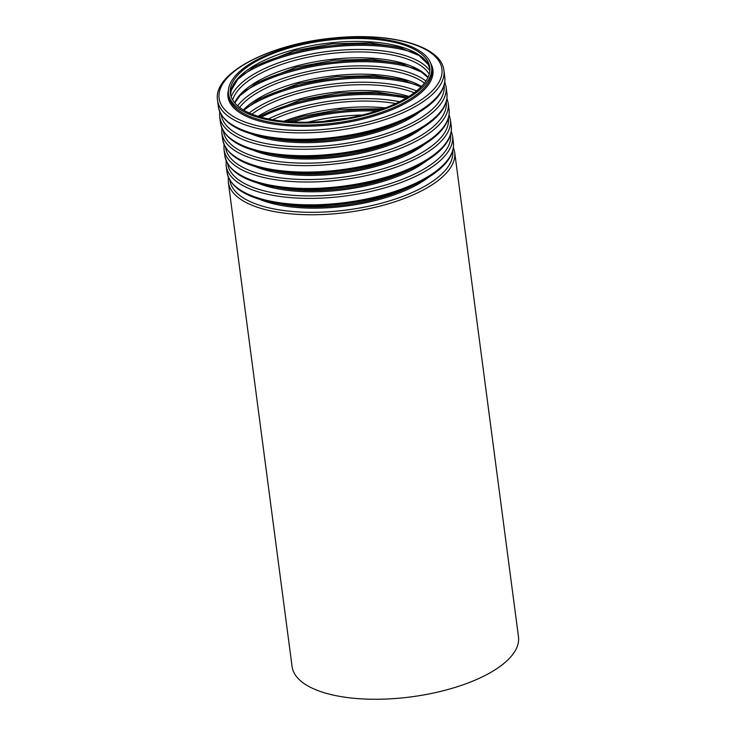 <?xml version="1.0" encoding="UTF-8"?>
<svg xmlns="http://www.w3.org/2000/svg" width="736" height="736" viewBox="0 0 736 736"><rect width="100%" height="100%" fill="white"/><g stroke="black" fill="none" stroke-linecap="round" stroke-linejoin="round"><path stroke-width="1.1" d="M274.105 119.996A100.556 40.112 172.5 0 1 230.368 93.481A100.556 40.112 172.5 0 1 324.824 40.581A100.556 40.112 172.5 0 1 429.76 67.234A100.556 40.112 172.5 0 1 379.16 110.115A100.556 40.112 172.5 0 1 274.105 119.996M273.056 120.741A102.442 40.866 172.5 0 1 228.5 93.73A102.442 40.866 172.5 0 1 324.732 39.836A102.442 40.866 172.5 0 1 431.627 66.985A102.442 40.866 172.5 0 1 380.08 110.676A102.442 40.866 172.5 0 1 273.056 120.741M453.404 147.43L454.692 152.306L518.475 636.806A114.172 45.549 172.5 0 1 461.021 685.501A114.172 45.549 172.5 0 1 341.743 696.716A114.172 45.549 172.5 0 1 292.091 666.614L228.307 182.114L228.28 177.072M230.626 94.935A100.556 40.112 172.5 0 1 325.211 43.516A100.556 40.112 172.5 0 1 429.879 68.706L428.196 64.501L419.032 55.504L398.415 47.104L369.831 42.872L332.129 43.838L294.198 50.775L254.812 66.286L237.792 79.267L231.159 90.5L230.635 94.972M251.574 68.218A112.286 44.795 172.5 0 1 402.73 48.318M241.187 75.918A111.384 44.436 172.5 0 1 414.764 53.066M231.196 96.858A102.359 40.839 172.5 0 1 326.278 51.603A102.359 40.839 172.5 0 1 429.833 70.711M232.686 100.013A100.556 40.112 172.5 0 1 326.6 54.032A100.556 40.112 172.5 0 1 429.208 74.143M234.618 102.746A100.556 40.112 172.5 0 1 327.373 59.892A100.556 40.112 172.5 0 1 428.048 77.28M253.736 84.594A112.286 44.795 172.5 0 1 404.892 64.694M243.34 92.294A111.384 44.436 172.5 0 1 416.926 69.442M237.599 105.791A102.359 40.839 172.5 0 1 328.431 67.988A102.359 40.839 172.5 0 1 425.96 80.997M239.605 107.438A100.556 40.112 172.5 0 1 328.753 70.408A100.556 40.112 172.5 0 1 424.442 83.104M243.312 109.931A100.556 40.112 172.5 0 1 329.526 76.268A100.556 40.112 172.5 0 1 421.507 86.471M255.889 100.979A112.286 44.795 172.5 0 1 407.045 81.08M245.493 108.68A111.384 44.436 172.5 0 1 419.078 85.827M249.2 112.976A102.359 40.839 172.5 0 1 416.613 90.942M251.96 114.144A100.556 40.112 172.5 0 1 414.258 92.773M258.124 116.306A100.556 40.112 172.5 0 1 408.857 96.462M259.348 116.684A112.286 44.795 172.5 0 1 407.772 97.143M261.133 117.19A111.384 44.436 172.5 0 1 406.18 98.1M268.456 118.947A102.359 40.839 172.5 0 1 399.556 101.688M272.651 119.747A100.556 40.112 172.5 0 1 395.71 103.546M283.774 121.265A100.556 40.112 172.5 0 1 385.36 107.888M289.533 121.753A112.286 44.795 172.5 0 1 379.923 109.857M293.048 121.964A111.384 44.436 172.5 0 1 376.593 110.97M307.832 122.204A102.359 40.839 172.5 0 1 362.37 115.018M323.251 121.422A100.556 40.112 172.5 0 1 347.272 118.257M454.692 152.306A114.172 45.549 172.5 0 1 397.238 201.002A114.172 45.549 172.5 0 1 277.96 212.216A114.172 45.549 172.5 0 1 228.307 182.114M452.695 150.944A112.369 44.832 172.5 0 1 396.014 198.803A112.369 44.832 172.5 0 1 278.732 209.797A112.369 44.832 172.5 0 1 229.88 180.274M428.766 177.137A103.344 41.225 172.5 0 1 283.71 205.878A103.344 41.225 172.5 0 1 259.771 199.382M412.657 185.647A102.442 40.866 172.5 0 1 284.105 204.663A102.442 40.866 172.5 0 1 277.518 203.43M276.653 202.29A114.172 45.549 172.5 0 1 227.001 172.187C230.276 187.846 247.075 198.251 277.398 203.412C319.571 210.744 381.312 201.839 418.002 183.117C427.055 178.618 434.516 173.77 440.367 168.572C450 160.034 454.333 151.303 453.385 142.379A114.172 45.549 172.5 0 1 395.931 191.075A114.172 45.549 172.5 0 1 276.653 202.29M453.385 142.379L452.539 135.93A114.172 45.549 172.5 0 1 395.085 184.626A114.172 45.549 172.5 0 1 275.798 195.84A114.172 45.549 172.5 0 1 226.145 165.738L226.127 160.687M450.533 134.568A112.369 44.832 172.5 0 1 393.852 182.418A112.369 44.832 172.5 0 1 276.58 193.421A112.369 44.832 172.5 0 1 227.728 163.898M426.604 160.761A103.344 41.225 172.5 0 1 281.557 189.502A103.344 41.225 172.5 0 1 257.618 183.006M410.504 169.262A102.442 40.866 172.5 0 1 281.943 188.287A102.442 40.866 172.5 0 1 275.356 187.054M274.491 185.914A114.172 45.549 172.5 0 1 224.839 155.811C228.123 171.47 244.922 181.875 275.236 187.027C317.418 194.368 379.16 185.463 415.849 166.732C424.902 162.233 432.354 157.384 438.214 152.196C447.838 143.649 452.18 134.918 451.232 126.003A114.172 45.549 172.5 0 1 393.778 174.699A114.172 45.549 172.5 0 1 274.491 185.914M451.232 126.003L450.377 119.554A114.172 45.549 172.5 0 1 392.923 168.25A114.172 45.549 172.5 0 1 273.645 179.464A114.172 45.549 172.5 0 1 223.992 149.353L223.974 144.311M448.38 118.183A112.369 44.832 172.5 0 1 391.699 166.042A112.369 44.832 172.5 0 1 274.427 177.036A112.369 44.832 172.5 0 1 225.566 147.522M424.451 144.376A103.344 41.225 172.5 0 1 279.404 173.116A103.344 41.225 172.5 0 1 255.466 166.63M408.342 152.886A102.442 40.866 172.5 0 1 279.79 171.911A102.442 40.866 172.5 0 1 273.203 170.669M272.338 169.538A114.172 45.549 172.5 0 1 222.686 139.426C225.961 155.084 242.76 165.499 273.084 170.651C315.266 177.983 376.998 169.078 413.696 150.356C422.74 145.857 430.201 141.008 436.062 135.81C445.685 127.273 450.018 118.542 449.07 109.627A114.172 45.549 172.5 0 1 391.616 158.323A114.172 45.549 172.5 0 1 272.338 169.538M449.07 109.627L448.224 103.178A114.172 45.549 172.5 0 1 390.77 151.874A114.172 45.549 172.5 0 1 271.492 163.079A114.172 45.549 172.5 0 1 221.84 132.977L221.812 127.935M446.228 101.807A112.369 44.832 172.5 0 1 389.546 149.666A112.369 44.832 172.5 0 1 272.265 160.66A112.369 44.832 172.5 0 1 223.413 131.137M422.289 128A103.344 41.225 172.5 0 1 277.242 156.74A103.344 41.225 172.5 0 1 253.304 150.245M406.189 136.51A102.442 40.866 172.5 0 1 277.628 155.526A102.442 40.866 172.5 0 1 271.05 154.293M270.186 153.152A114.172 45.549 172.5 0 1 220.524 123.05C223.808 138.708 240.608 149.114 270.931 154.275C313.104 161.607 374.845 152.702 411.534 133.98C420.587 129.481 428.039 124.632 433.9 119.434C443.532 110.897 447.865 102.166 446.918 93.251A114.172 45.549 172.5 0 1 389.464 141.947A114.172 45.549 172.5 0 1 270.186 153.152M446.918 93.251L446.071 86.793A114.172 45.549 172.5 0 1 388.617 135.488A114.172 45.549 172.5 0 1 269.33 146.703A114.172 45.549 172.5 0 1 219.678 116.601L219.659 111.55M444.066 85.431A112.369 44.832 172.5 0 1 387.384 133.29A112.369 44.832 172.5 0 1 270.112 144.284A112.369 44.832 172.5 0 1 221.26 114.761M420.136 111.624A103.344 41.225 172.5 0 1 275.089 140.364A103.344 41.225 172.5 0 1 251.151 133.869M404.027 120.124A102.442 40.866 172.5 0 1 275.476 139.15A102.442 40.866 172.5 0 1 268.888 137.917M268.024 136.776A114.172 45.549 172.5 0 1 218.371 106.674C221.656 122.332 238.455 132.738 268.769 137.89C310.951 145.231 372.692 136.326 409.382 117.594C418.434 113.096 425.886 108.247 431.747 103.058C441.37 94.512 445.712 85.781 444.756 76.866A114.172 45.549 172.5 0 1 387.302 125.562A114.172 45.549 172.5 0 1 268.024 136.776M267.177 130.327A114.172 45.549 172.5 0 1 217.525 100.225C212.741 73.131 269.845 43.985 333.012 38.06C390.144 31.952 441.434 45.632 443.909 70.417A114.172 45.549 172.5 0 1 386.455 119.112A114.172 45.549 172.5 0 1 267.177 130.327M267.959 127.898A112.369 44.832 172.5 0 1 281.75 48.374A112.369 44.832 172.5 0 1 441.766 74.548A112.369 44.832 172.5 0 1 267.959 127.898M430.762 63.462A103.344 41.225 172.5 0 1 387.826 111.338A103.344 41.225 172.5 0 1 272.927 123.988A103.344 41.225 172.5 0 1 228.427 90.105M431.627 66.985L431.894 69.018A102.442 40.866 172.5 0 1 380.346 112.709A102.442 40.866 172.5 0 1 273.323 122.774A102.442 40.866 172.5 0 1 228.767 95.763L228.5 93.73M234.802 102.957L239.954 95.652L256.974 82.662L296.35 67.16L334.282 60.214L371.993 59.257L400.568 63.489L421.194 71.889L427.929 77.528M243.837 110.234L259.127 99.038L298.512 83.536L336.444 76.599L374.146 75.633L400.982 79.424L421.084 86.903M259.21 116.638L300.665 99.912L338.597 92.975L376.298 92.009L407.891 97.069M286.166 121.486L302.827 116.297L340.759 109.351L383.116 108.726M227.001 172.187L226.145 165.738M451.251 131.054L452.539 135.93M224.839 155.811L223.992 149.353M449.098 114.669L450.377 119.554M222.686 139.426L221.84 132.977M446.936 98.293L448.224 103.178M220.524 123.05L219.678 116.601M444.783 81.917L446.071 86.793M444.756 76.866L443.909 70.417M218.371 106.674L217.525 100.225"/></g></svg>
